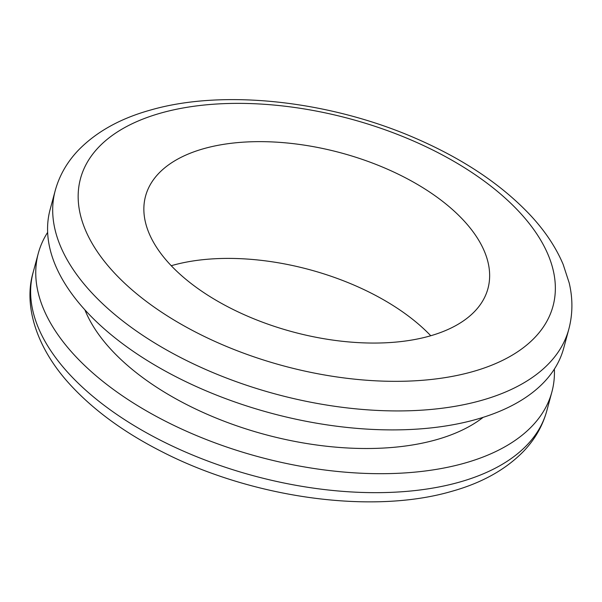 <?xml version="1.0" encoding="UTF-8"?>
<svg xmlns="http://www.w3.org/2000/svg" width="602" height="602" viewBox="0 0 602 602"><rect width="100%" height="100%" fill="white"/><g stroke="black" fill="none" stroke-linecap="round" stroke-linejoin="round"><path stroke-width="0.9" d="M84.912 309.887A221.656 115.87 15.1 0 0 436.089 439.791A221.656 115.87 15.1 0 0 483.158 417.337M476.099 419.443A265.986 139.039 15.1 0 0 563.713 348.129L568.83 329.159A265.986 139.039 -164.9 0 1 481.216 400.473A265.986 139.039 -164.9 0 1 187.673 361.095A265.986 139.039 -164.9 0 1 55.226 190.578L50.109 209.549A265.986 139.039 15.1 0 0 182.549 380.065A265.986 139.039 15.1 0 0 476.099 419.443M47.641 232.372A265.986 139.039 15.1 0 0 38.295 253.329A265.986 139.039 15.1 0 0 170.735 423.853A265.986 139.039 15.1 0 0 464.285 463.231A265.986 139.039 15.1 0 0 551.899 391.917A265.986 139.039 15.1 0 0 554.367 369.094M429.55 336.089A177.327 92.693 15.1 0 0 487.951 288.546A177.327 92.693 15.1 0 0 399.66 174.866A177.327 92.693 15.1 0 0 203.958 148.611A177.327 92.693 15.1 0 0 145.549 196.162A177.327 92.693 15.1 0 0 233.847 309.834A177.327 92.693 15.1 0 0 429.55 336.089M430.761 335.743A177.327 92.693 15.1 0 0 172.45 265.377A177.327 92.693 15.1 0 0 171.239 265.723M546.774 410.888C542.643 425.885 534.99 439.264 523.83 451.033C505.876 469.56 481.728 483.03 451.387 491.435C371.231 514.793 251.553 497.794 161.915 451.696C125.141 433.026 95.093 411.264 71.773 386.409C36.368 348.821 23.237 305.575 33.17 272.307A265.986 139.039 15.1 0 0 165.618 442.824A265.986 139.039 15.1 0 0 459.168 482.202A265.986 139.039 15.1 0 0 546.774 410.888L551.899 391.917M472.412 371.712A244.705 127.917 15.1 0 0 497.583 191.526A244.705 127.917 15.1 0 0 161.095 112.995A244.705 127.917 15.1 0 0 135.924 293.174A244.705 127.917 15.1 0 0 472.412 371.712M33.17 272.307L38.295 253.329M568.83 329.159C572.795 314.116 572.923 298.705 569.191 282.917L563.156 264.406C555.955 247.369 545.051 231.002 530.46 215.305C501.744 184.791 463.608 159.191 416.042 138.498C329.813 100.752 223.839 88.863 150.613 110.023C120.453 118.383 96.403 131.748 78.463 150.116C67.146 161.953 59.402 175.445 55.226 190.578"/></g></svg>
